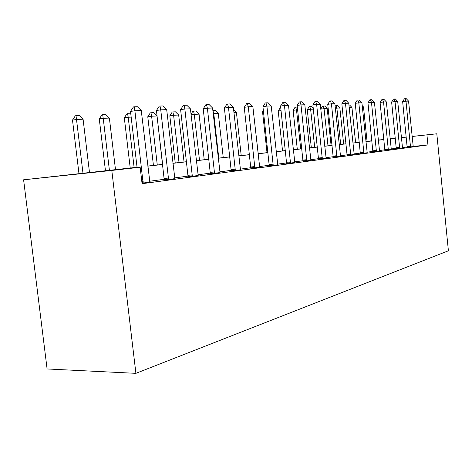 <?xml version="1.0" encoding="UTF-8"?>
<svg xmlns="http://www.w3.org/2000/svg" width="472" height="472" viewBox="0 0 472 472"><rect width="100%" height="100%" fill="white"/><g stroke="black" fill="none" stroke-linecap="round" stroke-linejoin="round"><path stroke-width="0.71" d="M367.051 141.311L371.871 140.768M137.057 167.271L23.6 179.808L47.1 368.962L135.906 373.34L448.4 250.791L436.806 133.788L412.109 136.496M137.063 167.365L103.451 171.147L140.143 167.241L142.072 183.708L427.939 144.934L413.177 146.432M407.177 147.04L402.398 147.524M396.297 148.273L391.164 148.957M384.898 149.801L379.399 150.533M372.933 151.394L367.045 152.185M360.366 153.075L354.053 153.919M347.15 154.84L340.371 155.748M333.232 156.704L325.951 157.677M318.553 158.663L310.723 159.707M303.053 160.734L294.622 161.861M286.663 162.923L277.571 164.138M269.3 165.247L259.488 166.557M250.874 167.707L240.26 169.123M231.286 170.327L219.793 171.861M210.418 173.112L197.945 174.782M188.151 176.091L174.593 177.903M164.327 179.272L149.559 181.248M142.019 183.23L149.807 182.027M164.268 179.985L174.829 178.658M188.098 176.776L198.175 175.519M210.37 173.779L220.005 172.581M231.239 170.97L240.466 169.826M250.833 168.333L259.677 167.241M269.264 165.849L277.76 164.805M286.628 163.513L294.799 162.515M303.024 161.306L310.895 160.344M318.523 159.217L326.111 158.297M333.202 157.241L340.524 156.356M347.127 155.371L354.201 154.515M360.342 153.589L367.186 152.763M372.909 151.895L379.535 151.099M384.881 150.285L391.3 149.518M396.285 148.751L402.51 148.007M407.165 147.288L413.212 146.568M427.939 144.934L426.942 134.904M140.143 167.241L111.793 170.439L135.906 373.34M436.806 133.788L412.103 136.443M406.227 137.075L401.365 137.6M395.312 138.249L390.108 138.809M383.872 139.482L378.308 140.078M378.314 140.172L383.878 139.547L378.308 140.125M371.877 140.821L367.051 141.34M147.742 166.073L162.675 164.392M172.858 163.253L186.57 161.713M196.299 160.616L208.907 159.2M218.212 158.155L229.84 156.852M238.749 155.848L249.482 154.645M258.036 153.683L267.966 152.568M276.179 151.642L285.377 150.609M293.283 149.724L301.815 148.763M309.437 147.907L317.361 147.016M324.707 146.19L332.076 145.364M339.173 144.568L346.029 143.795M352.891 143.028L359.281 142.308M365.924 141.565L371.883 140.892M23.6 179.808L111.793 170.439M395.318 138.32L390.12 138.904M383.883 139.606L378.32 140.231M371.889 140.957L365.93 141.624M359.292 142.373L352.897 143.093M346.035 143.866L339.179 144.633M332.082 145.435L324.712 146.261M317.367 147.087L309.443 147.978M301.826 148.833L293.295 149.795M285.389 150.686L276.191 151.718M267.972 152.645L258.042 153.76M249.493 154.722L238.755 155.931M229.846 156.928L218.223 158.238M208.919 159.282L196.305 160.704M186.582 161.796L172.87 163.341M162.687 164.486L147.754 166.162M406.233 137.128L401.371 137.647M143.105 183.083L134.886 110.767L130.502 111.421L133.446 106.92L134.172 106.808L137.37 106.713L141.264 110.542L149.86 182.168M137.087 167.572L130.502 111.421M141.264 110.542L134.886 110.767L134.172 106.808M89.503 172.616L83.084 119.21L76.505 119.499L82.995 173.324M72.499 120.1L75.343 115.787L76.01 115.687L76.505 119.499L72.499 120.1L78.983 173.749M76.01 115.687L79.302 115.557L83.084 119.21M168.587 179.643L160.751 109.852L156.438 110.489L159.265 106.141L159.978 106.035L162.958 105.946L166.687 109.646L174.87 178.794M164.256 180.133L156.438 110.489M166.687 109.646L160.751 109.852L159.978 106.035M192.34 176.44L184.859 109.002L180.617 109.622L183.337 105.421L184.039 105.315L186.818 105.232L190.405 108.808L198.21 175.643M188.086 176.912L180.617 109.622M190.405 108.808L184.859 109.002L184.039 105.315M214.542 173.442L207.391 108.206L203.22 108.808L205.833 104.743L206.529 104.642L209.131 104.566L212.577 108.023L220.04 172.699M210.359 173.903L203.22 108.808M212.577 108.023L207.391 108.206L206.529 104.642M115.498 169.696L109.374 118.065L103.226 118.33L109.415 170.38M99.273 118.915L102.005 114.749L102.66 114.649L103.226 118.33L99.273 118.915L105.462 170.823M102.66 114.649L105.74 114.531L109.374 118.065M131.169 117.109L128.207 117.239L134.125 167.601M124.307 117.805L126.938 113.776L127.587 113.675L128.207 117.239L124.307 117.805L130.225 168.038M127.587 113.675L130.791 113.876M162.622 164.403L157.017 115.982L151.618 116.218L157.282 164.999M147.771 116.767L150.314 112.861L150.951 112.767L151.618 116.218L147.771 116.767L153.435 165.43M150.951 112.767L153.66 112.666L157.017 115.982M235.339 170.634L228.489 107.463L224.389 108.041L226.914 104.111L227.593 104.011L230.035 103.934L233.351 107.291L240.496 169.938M231.233 171.088L224.389 108.041M233.351 107.291L228.489 107.463L227.593 104.011M184.05 161.996L178.676 115.032L173.602 115.256L179.03 162.557M169.814 115.793L172.262 112.006L172.894 111.917L173.602 115.256L169.814 115.793L175.236 162.982M172.894 111.917L175.436 111.817L178.676 115.032M254.862 167.997L248.29 106.76L244.26 107.327L246.697 103.515L247.363 103.421L249.658 103.35L252.856 106.601L259.706 167.342M250.827 168.439L244.26 107.327M252.856 106.601L248.29 106.76L247.363 103.421M273.223 165.519L266.904 106.106L262.945 106.654L265.299 102.955L265.96 102.861L268.12 102.796L271.211 105.952L277.784 164.905M269.258 165.955L262.945 106.654M271.211 105.952L266.904 106.106L265.96 102.861M290.522 163.188L284.445 105.486L280.551 106.023L282.834 102.43L283.477 102.335L285.513 102.276L288.504 105.339L294.829 162.604M286.622 163.607L280.551 106.023M288.504 105.339L284.445 105.486L283.477 102.335M306.853 160.982L300.994 104.896L297.165 105.421L299.378 101.928L300.015 101.84L301.938 101.787L304.823 104.76L310.918 160.433M303.018 161.394L297.165 105.421M304.823 104.76L300.994 104.896L300.015 101.84M322.287 158.899L316.635 104.347L312.877 104.855L315.019 101.462L315.644 101.374L317.461 101.321L320.264 104.218L326.134 158.38M318.523 159.306L312.877 104.855M320.264 104.218L316.635 104.347L315.644 101.374M204.223 159.725L199.06 114.141L194.281 114.348L199.491 160.262M191.012 114.153L192.918 111.203L193.538 111.115L194.281 114.348L191.089 114.796M193.538 111.115L195.933 111.02L199.06 114.141M223.244 157.589L218.282 113.304L213.769 113.498L218.778 158.09M212.843 110.377L213.769 113.498L213.202 113.575M212.996 110.354L215.256 110.265L218.282 113.304M241.21 155.571L236.431 112.507L233.947 112.613M236.431 112.507L233.616 109.669M258.208 153.66L253.429 111.764M263.482 111.563L262.532 111.687L267.016 152.674M263.352 110.401L262.532 111.687M336.902 156.928L331.444 103.822L327.745 104.318L329.828 101.014L332.164 100.878L334.878 103.698L340.548 156.433M333.202 157.323L327.745 104.318M334.878 103.698L331.444 103.822L330.441 100.931M281.046 110.613L278.214 110.997L282.545 150.928M278.214 110.997L280.244 107.793L280.734 107.728M350.755 155.058L345.48 103.327L341.846 103.81L343.87 100.595L344.477 100.512L346.112 100.465L348.743 103.209L354.218 154.592M347.121 155.447L341.846 103.81M348.743 103.209L345.48 103.327L344.477 100.512M297.637 109.828L296.51 109.882L300.699 148.886M293.106 110.336L295.083 107.215L295.649 107.138L296.51 109.882L293.106 110.336L297.295 149.27M295.649 107.138L297.342 107.073M363.918 153.282L358.808 102.855L355.239 103.333L357.204 100.194L357.8 100.111L359.351 100.064L361.912 102.748L367.204 152.834M360.342 153.665L355.239 103.333M361.912 102.748L358.808 102.855L357.8 100.111M313.331 109.144L310.629 109.262L314.682 147.317M307.272 109.71L309.195 106.666L309.756 106.589L310.629 109.262L307.272 109.71L311.325 147.695M309.756 106.589L311.402 106.525L313.255 108.442M376.426 151.595L371.482 102.406L367.965 102.872L369.877 99.81L371.942 99.686L374.426 102.306L379.553 151.17M372.909 151.966L367.965 102.872M374.426 102.306L371.482 102.406L370.461 99.734M331.09 145.476L327.196 108.536L324.063 108.678L327.993 145.824M320.777 109.085L322.63 106.141L323.184 106.07L324.063 108.678L320.783 109.109M323.184 106.07L324.748 106.005L327.196 108.536M388.332 149.984L383.541 101.981L380.084 102.436L381.948 99.45L383.931 99.332L386.35 101.881L391.312 149.583M384.875 150.356L380.084 102.436M386.35 101.881L383.541 101.981L382.521 99.374M343.64 144.066L339.858 107.988L336.872 108.117L340.678 144.397M335.138 106.129L335.987 105.569L336.872 108.117L335.368 108.312M335.987 105.569L337.48 105.516L339.858 107.988M399.684 148.45L395.029 101.574L391.63 102.017L393.447 99.102L394.014 99.026L395.353 98.99L397.707 101.48L402.527 148.066M396.279 148.816L391.63 102.017M397.707 101.48L395.029 101.574L394.014 99.026M348.938 105.067L349.634 105.038L351.947 107.457L349.197 107.575M355.617 142.721L351.947 107.457M367.063 141.435L363.499 106.949L362.348 107.002M363.499 106.949L362.201 105.592M410.51 146.993L405.997 101.185L402.651 101.622L404.416 98.772L406.256 98.66L408.551 101.096L413.224 146.627M407.165 147.347L402.651 101.622M408.551 101.096L405.997 101.185L404.976 98.701M143.152 181.419L141.818 181.543M143.169 182.398L141.936 182.517M168.622 178.038L164.303 178.451M168.64 178.982L164.321 179.395M192.375 174.888L188.127 175.295M192.387 175.802L188.139 176.209M214.571 171.938L210.394 172.345M214.589 172.829L210.412 173.23M235.363 169.183L231.256 169.584M235.38 170.038L231.28 170.439M254.88 166.592L250.85 166.988M254.904 167.424L250.868 167.814M273.241 164.156L269.276 164.545M273.258 164.964L269.294 165.353M290.534 161.861L286.64 162.25M290.551 162.645L286.657 163.029M306.859 159.695L303.03 160.073M306.877 160.456L303.053 160.834M322.293 157.648L318.529 158.026M322.311 158.385L318.547 158.763M336.902 155.707L333.202 156.079M336.925 156.427L333.226 156.798M350.755 153.872L347.121 154.238M350.779 154.568L347.144 154.934M363.912 152.126L360.337 152.485M363.936 152.81L360.36 153.164M376.42 150.462L372.909 150.822M376.444 151.128L372.927 151.482M388.326 148.886L384.869 149.235M388.35 149.535L384.892 149.884M399.678 147.376L396.273 147.724M399.695 148.013L396.297 148.355M410.504 145.942L407.159 146.285M410.522 146.562L407.183 146.898"/></g></svg>
